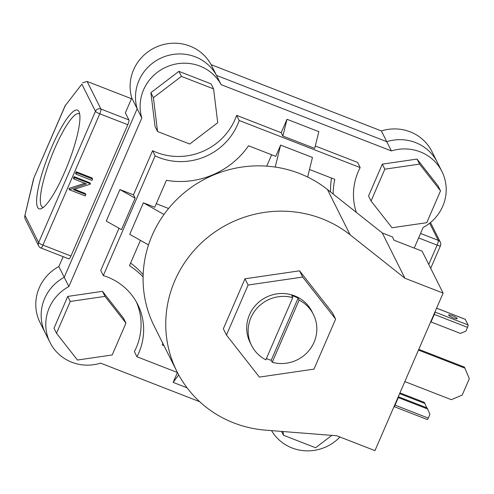 <?xml version="1.0" encoding="UTF-8"?>
<svg xmlns="http://www.w3.org/2000/svg" width="494" height="494" viewBox="0 0 494 494"><rect width="100%" height="100%" fill="white"/><g stroke="black" fill="none" stroke-linecap="round" stroke-linejoin="round"><path stroke-width="0.74" d="M266.402 358.545A34.599 33.32 153.4 0 0 267.958 359.2A34.599 33.32 153.4 0 0 271.206 360.28L272.219 362.293A34.599 33.32 153.4 0 0 308.472 351.148A34.599 33.32 153.4 0 0 313.424 314.48L311.98 311.591A34.599 33.32 153.4 0 0 294.566 295.826A34.599 33.32 153.4 0 0 256.225 304.607A34.599 33.32 153.4 0 0 250.106 342.558L251.551 345.442A34.599 33.32 153.4 0 0 265.852 359.811L292.763 297.629A34.599 33.32 153.4 0 0 256.503 308.775A34.599 33.32 153.4 0 0 251.551 345.442M248.105 285.032L226.462 335.049L259.399 377.095L313.98 369.117L335.624 319.099L302.686 277.06L248.105 285.032L244.981 278.789L223.337 328.806L226.462 335.049M335.624 319.099L332.499 312.856L299.562 270.817L244.981 278.789M302.686 277.06L299.562 270.817M404.833 381.584L451.3 399.671L462.211 395.089L469.3 378.707L464.934 368.172L418.467 350.085M464.934 368.172L464.397 367.098L418.782 349.344M443.118 293.115L374.958 450.627L336.766 435.764L265.587 430.157A112.996 108.828 -26.6 0 1 233.748 422.901A112.996 108.828 -26.6 0 1 176.871 371.402L154.202 326.096A112.996 108.828 -26.6 0 1 174.191 202.132A112.996 108.828 -26.6 0 1 299.42 173.456A112.996 108.828 -26.6 0 1 327.448 189.505L382.257 232.94L404.926 278.246L443.118 293.115L422.123 251.162L394.119 240.263L392.44 236.904L382.257 232.94M176.871 371.402A112.996 108.828 -26.6 0 1 196.859 247.438A112.996 108.828 -26.6 0 1 322.088 218.762A112.996 108.828 -26.6 0 1 350.116 234.811L404.926 278.246M283 431.528L283.451 435.239L281.537 431.41M283.451 435.239L315.604 447.749L331.875 435.375M102.486 291.343L67.752 296.419L53.982 328.251L56.501 333.283L77.459 360.033L112.194 354.958L125.964 323.132L123.444 318.099L102.486 291.343L105.006 296.375L70.272 301.451L67.752 296.419M70.272 301.451L56.501 333.283M125.964 323.132L105.006 296.375M213.575 88.901L211.055 83.869L178.902 71.352L150.898 92.662L155.042 126.483L157.561 131.515L189.721 144.032L217.724 122.728L213.575 88.901L181.422 76.385L178.902 71.352M181.422 76.385L153.418 97.695L150.898 92.662M153.418 97.695L157.561 131.515M392.02 227.759L426.754 222.683L440.525 190.857L438.005 185.824L417.047 159.068L382.313 164.144L368.543 195.976L371.062 201.009L392.02 227.759M440.525 190.857L419.567 164.101L417.047 159.068M419.567 164.101L384.832 169.176L382.313 164.144M384.832 169.176L371.062 201.009M428.267 418.078A2.093 0.426 111.3 0 1 427.254 419.523L394.033 406.593A2.093 0.426 -68.7 0 0 394.033 406.593A2.093 0.426 -68.7 0 0 395.039 405.148L428.267 418.078L429.904 414.299L427.18 407.958L398.288 396.713M398.096 397.151L398.312 397.584L427.718 409.032M395.039 405.148L398.312 397.584M426.723 407.778L424.408 402.419L399.936 392.897M424.951 403.493L399.615 393.632M457.209 318.463A4.674 0.827 23.4 0 0 452.825 315.857A4.674 0.827 23.4 0 0 448.657 314.95A4.674 0.827 23.4 0 0 448.682 315.141A4.674 0.827 23.4 0 0 453.06 317.753A4.674 0.827 23.4 0 0 457.234 318.661A4.674 0.827 23.4 0 0 457.209 318.463M431.034 321.977L434.3 314.419L467.528 327.349L465.891 331.134L460.439 333.425L431.034 321.977L430.811 321.545M467.528 327.349A2.093 0.426 -68.7 0 0 468.096 324.959L465.286 319.352A2.093 0.426 -68.7 0 0 465.231 319.291A2.093 0.426 -68.7 0 0 465.144 319.297M434.3 314.419A2.093 0.426 -68.7 0 0 434.893 312.109M50.042 342.527L40.033 322.526A43.244 41.65 -26.6 0 1 58.854 266.556L64.226 277.295A43.244 41.65 153.4 0 0 45.405 333.265A43.244 41.65 -26.6 0 1 64.226 277.295L68.864 286.557A43.244 41.65 153.4 0 0 50.042 342.527A43.244 41.65 153.4 0 0 71.809 362.238A43.244 41.65 153.4 0 0 100.603 363.139L199.706 401.715M37.581 207.276A52.938 10.738 111.3 0 1 51.901 146.718A52.938 10.738 111.3 0 1 78.966 111.632A52.938 10.738 111.3 0 1 79.133 111.996A52.938 10.738 111.3 0 1 68.277 163.347A52.938 10.738 111.3 0 1 41.558 208.53A52.938 10.738 111.3 0 1 37.581 207.276M79.701 114.145A50.147 10.17 -68.7 0 0 79.009 113.713A50.147 10.17 -68.7 0 0 53.031 152.535A50.147 10.17 -68.7 0 0 41.218 205.745A50.147 10.17 -68.7 0 0 42.626 207.184A50.147 10.17 -68.7 0 0 43.429 207.326M63.139 256.658L58.854 266.556M131.484 98.72L87.098 81.442L100.906 109.026L128.909 119.931L125.365 112.848L131.787 98.003A43.244 41.65 -26.6 0 1 157.092 46.689A43.244 41.65 -26.6 0 1 211.105 64.652L381.374 130.929A43.244 41.65 -26.6 0 1 431.935 151.541L437.314 162.285A43.244 41.65 153.4 0 0 386.746 141.673L216.477 75.391A43.244 41.65 153.4 0 0 162.464 57.428A43.244 41.65 153.4 0 0 137.165 108.748L64.226 277.295L137.165 108.748A43.244 41.65 -26.6 0 1 162.464 57.428A43.244 41.65 -26.6 0 1 216.477 75.391L221.114 84.653A43.244 41.65 153.4 0 0 167.102 66.69A43.244 41.65 153.4 0 0 141.797 118.01L68.864 286.557M381.374 130.929L386.746 141.673A43.244 41.65 -26.6 0 1 437.314 162.285L441.945 171.548A43.244 41.65 153.4 0 0 391.384 150.936L221.114 84.653M211.105 64.652L216.477 75.391L386.746 141.673L391.384 150.936M131.787 98.003L141.797 118.01M128.909 119.931A4.187 0.846 111.3 0 1 127.779 124.716L99.776 113.818L42.953 245.117L70.957 256.022L127.779 124.716M70.957 256.022A4.187 0.846 111.3 0 1 68.938 258.912L40.934 248.013A4.187 0.846 111.3 0 0 42.953 245.117A4.187 0.741 -156.6 0 1 38.631 242.622L95.453 111.323L81.856 84.153L65.276 105.642L81.856 84.153M75.563 173.196L76.175 171.782L92.088 177.976L92.594 178.982L91.983 180.396L76.07 174.203L75.563 173.196M85.863 194.531L85.252 195.945L69.339 189.752L86.469 183.916L73.97 179.05L73.464 178.044L74.075 176.63L89.988 182.823L90.365 184.126L73.34 189.659L85.863 194.531L85.357 193.524L74.477 189.288M69.339 189.752L68.975 188.424L84.826 183.274M87.098 81.442L82.572 82.807M65.276 105.642L33.641 178.513L24.7 216.323L24.953 218.502L38.705 245.987A4.187 4.187 0 0 0 40.934 248.013M33.808 178.365L24.7 216.323M73.97 179.05L74.582 177.636L74.075 176.63M69.481 189.43L68.975 188.424M74.582 177.636L90.495 183.83M76.07 174.203L76.681 172.789L76.175 171.782M76.681 172.789L92.594 178.982M271.558 430.626A43.244 41.65 153.4 0 0 292.034 447.959A43.244 41.65 153.4 0 0 339.946 436.999M178.704 374.903L173.153 382.393L177.432 372.513L136.955 356.761L134.387 351.623A60.262 58.045 153.4 0 0 136.369 301.939M136.955 356.761A60.262 58.045 153.4 0 0 137.721 304.471A60.262 58.045 153.4 0 0 107.383 277.004A60.262 58.045 153.4 0 0 103.314 275.59L100.745 270.453L119.005 228.253M313.424 314.48A34.599 33.32 153.4 0 0 299.123 300.111L298.117 298.098A34.599 33.32 153.4 0 0 295.004 296.696A34.599 33.32 153.4 0 0 291.75 295.616L292.763 297.629M331.499 178.062A80.769 77.793 153.4 0 0 330.566 191.981M103.314 275.59L155.135 155.845A60.262 58.045 153.4 0 0 239.201 120.493L360.169 167.577A60.262 58.045 153.4 0 0 356.316 212.383M148.515 244.938L129.737 234.323L143.365 202.818L154.752 207.252L166.404 180.329A80.769 77.793 153.4 0 0 248.562 145.779L275.757 156.363L280.635 145.094L312.455 157.481L307.626 177.043M333.129 194.006A80.769 77.793 153.4 0 1 334.778 179.341L309.491 169.498M163.977 345.633L162.353 345.003A80.769 77.793 153.4 0 0 162.724 343.126M143.093 276.918A80.769 77.793 153.4 0 0 129.471 265.673L140.42 240.362M271.657 154.77L266.735 166.138M156.283 203.713L168.565 208.493M143.155 274.676A80.769 77.793 153.4 0 0 130.589 263.08M272.219 362.293L299.123 300.111M271.206 360.28L298.117 298.098M360.169 167.577L357.6 162.446L315.302 145.977M282.871 136.041L287.008 119.289L318.834 131.676L314.697 148.428L282.871 136.041L281.203 132.707L236.632 115.355L239.201 120.493M155.135 155.845L152.566 150.707A60.262 58.045 153.4 0 0 236.632 115.355M133.466 194.827L135.14 198.162L121.505 229.667L106.278 221.059L119.912 189.554L133.466 194.827L152.566 150.707M414.225 248.087L423.123 227.518A43.244 41.65 153.4 0 0 441.945 171.548M287.008 119.289L281.203 132.707M173.153 382.393L187.078 387.815M135.14 198.162L119.912 189.554M163.983 214.476L143.365 202.818M275.207 167.065L280.635 145.094M327.448 189.505L350.116 234.811M436.597 308.182L465.286 319.352M468.096 324.959L434.924 312.047M428.761 264.426L437.11 245.123L418.622 237.929M420.555 233.452L438.246 240.337L429.669 223.208M25.033 215.458L38.631 242.622A4.187 4.032 153.4 0 0 38.705 245.987M100.906 109.026A4.187 4.032 153.4 0 0 95.453 111.323A4.187 0.741 -156.6 0 0 99.776 113.818A4.187 0.846 -68.7 0 0 100.906 109.026M440.352 242.245A4.187 4.032 153.4 0 0 438.246 240.337A4.187 0.846 -68.7 0 1 437.11 245.123A4.187 0.741 23.4 0 0 440.45 245.777A4.187 4.187 0 0 0 440.352 242.245L430.49 222.547M465.231 319.291L436.61 308.151M33.641 178.513L65.393 105.142M430.7 268.304L440.45 245.777"/></g></svg>
